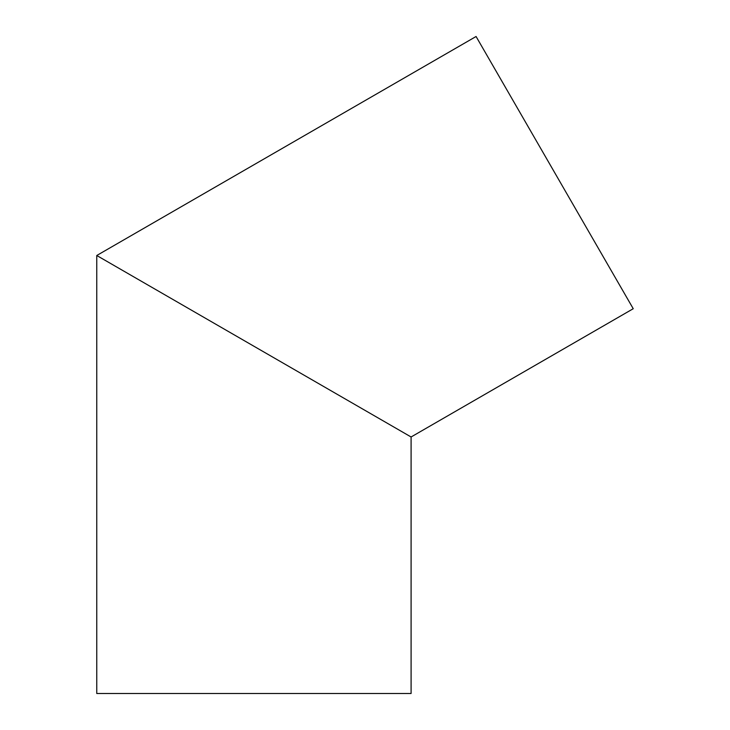 <?xml version="1.0" encoding="UTF-8"?>
<svg xmlns="http://www.w3.org/2000/svg" width="730" height="730" viewBox="0 0 730 730"><rect width="100%" height="100%" fill="white"/><g stroke="black" fill="none" stroke-linecap="round" stroke-linejoin="round"><path stroke-width="1.09" d="M115.395 266.258L253.921 346.239L96.761 255.5L476.079 36.5L633.239 308.717L411.09 436.978L253.921 346.239M96.761 255.5L96.761 693.5L411.09 693.5L411.09 436.978"/></g></svg>
